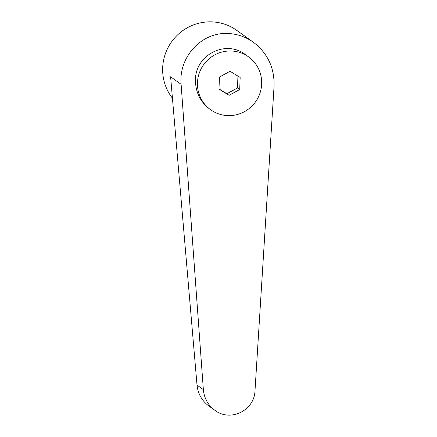 <?xml version="1.0" encoding="UTF-8"?>
<svg xmlns="http://www.w3.org/2000/svg" width="437" height="437" viewBox="0 0 437 437"><rect width="100%" height="100%" fill="white"/><g stroke="black" fill="none" stroke-linecap="round" stroke-linejoin="round"><path stroke-width="0.66" d="M261.67 83.953A32.529 31.912 125.6 0 0 248.506 56.837A32.529 31.912 125.6 0 0 215.572 54.461A32.529 31.912 125.6 0 0 197.475 82.631A32.529 31.912 125.6 0 0 210.639 109.747A32.529 31.912 125.6 0 0 243.573 112.123A32.529 31.912 125.6 0 0 261.67 83.953M248.506 56.837L245.326 54.559C225.334 38.997 194.323 55.565 195.47 81.195C195.858 92.862 200.638 102.182 209.809 109.152L210.639 109.747M253.345 42.236C245.436 36.664 236.761 33.747 227.316 33.474C201.2 32.305 178.52 57.242 181.104 84.292L203.352 389.624C204.183 398.254 208.012 405.143 214.846 410.283C230.359 422.311 254.503 410.529 255 390.689L274.065 86.209C274.589 67.926 267.684 53.265 253.345 42.236L236.75 30.361A47.223 46.322 125.6 0 0 211.071 21.85A47.223 46.322 125.6 0 0 167.792 48.086A47.223 46.322 125.6 0 0 172.44 98.21M237.952 75.901L237.488 87.946L226.901 93.753L218.992 88.875M214.846 410.283L208.788 405.946C201.883 400.756 197.961 393.803 197.016 385.084L170.605 76.781L181.104 84.292M219.445 77.059L230.037 71.253L240.159 77.486L239.7 89.525L229.108 95.332L218.986 89.099L219.445 77.059M239.7 89.525L237.488 87.946M229.108 95.332L226.901 93.753M197.016 385.084L203.352 389.624"/></g></svg>

